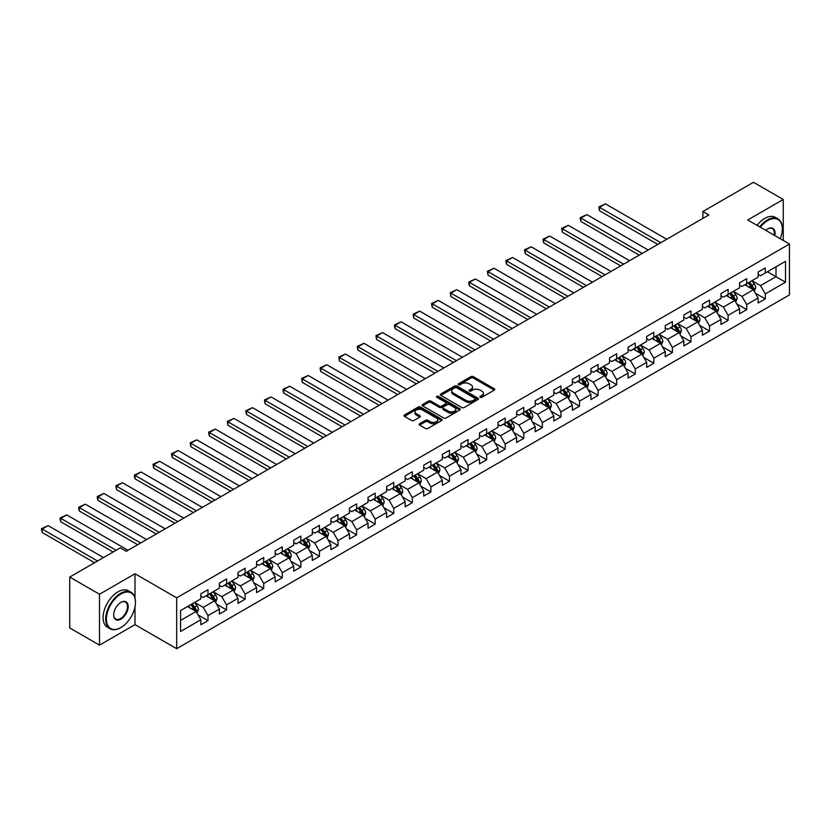 <?xml version="1.0" encoding="UTF-8"?>
<svg xmlns="http://www.w3.org/2000/svg" width="831" height="831" viewBox="0 0 831 831"><rect width="100%" height="100%" fill="white"/><g stroke="black" fill="none" stroke-linecap="round" stroke-linejoin="round"><path stroke-width="1.25" d="M480.235 397.301A1.153 0.665 0 0 0 481.876 397.301L494.289 390.134A1.652 0.956 0 0 0 494.777 389.459A1.652 0.956 0 0 0 494.289 388.783L473.255 376.63A1.652 0.956 0 0 0 470.917 376.63L458.494 383.808A1.153 0.665 0 0 0 460.135 384.753L461.735 383.818A5.287 3.054 0 0 1 469.214 383.818L470.969 384.836A5.287 3.054 0 0 1 472.517 386.997A5.287 3.054 0 0 1 470.969 389.157L469.37 390.082A1.153 0.665 0 0 0 471 391.027L472.61 390.092A5.287 3.054 0 0 1 480.089 390.092L481.845 391.11A5.287 3.054 0 0 1 483.393 393.271A5.287 3.054 0 0 1 481.845 395.431L480.235 396.356A1.153 0.665 0 0 0 480.235 397.301L480.235 396.356M419.603 423.737A1.652 0.956 0 0 0 419.115 424.412A1.652 0.956 0 0 0 419.603 425.088L425.503 428.495A1.652 0.956 0 0 0 427.84 428.495L441.635 420.528A1.652 0.956 0 0 0 442.123 419.852A1.652 0.956 0 0 0 441.635 419.177L420.59 407.034A1.652 0.956 0 0 0 418.253 407.034L404.468 415.001A1.652 0.956 0 0 0 403.98 415.677A1.652 0.956 0 0 0 404.468 416.352L411.594 420.465A1.652 0.956 0 0 0 413.931 420.465L419.832 417.058A1.652 0.956 0 0 0 420.32 416.383A1.652 0.956 0 0 0 419.832 415.708L416.3 413.661A4.425 2.555 0 0 1 415.001 411.864A4.425 2.555 0 0 1 417.733 409.506A4.425 2.555 0 0 1 422.553 410.057L436.4 418.055A4.425 2.555 0 0 1 437.698 419.852A4.425 2.555 0 0 1 434.966 422.21A4.425 2.555 0 0 1 430.146 421.66L427.84 420.33A1.652 0.956 0 0 0 425.503 420.33L419.603 423.737L419.603 425.088L425.503 421.701L425.503 420.33M134.996 573.764L99.502 594.248L69.731 577.057L69.731 627.935L99.502 645.126L134.996 624.642L176.671 648.699L176.671 597.821L134.996 573.764L134.996 597.915M783.259 240.46L783.259 199.492L747.775 219.976L789.45 244.034L176.671 597.821M783.259 199.492L753.488 182.301L702.881 211.521L702.881 218.397M69.731 577.057L120.35 547.847L126.302 551.285L708.833 214.959L702.881 211.521M461.859 407.512A1.652 0.956 0 0 0 464.197 407.512L477.981 399.545A1.652 0.956 0 0 0 478.469 398.87A1.652 0.956 0 0 0 477.981 398.194L456.946 386.051A1.652 0.956 0 0 0 454.609 386.051L440.814 394.008A1.652 0.956 0 0 0 440.337 394.683A1.652 0.956 0 0 0 440.814 395.359L461.859 407.512M437.241 397.55A1.153 0.665 0 0 1 438.415 397.717L459.792 410.047L446.018 418.003A1.652 0.956 0 0 1 443.681 418.003L422.636 405.85L422.636 404.5A1.652 0.956 0 0 0 422.158 405.175A1.652 0.956 0 0 0 422.636 405.85M422.636 404.5L428.547 401.093A1.652 0.956 0 0 1 430.884 401.093L439.412 406.027A1.652 0.956 0 0 0 441.749 406.027L445.665 403.762A1.652 0.956 0 0 0 446.154 403.087A1.652 0.956 0 0 0 445.665 402.412L436.784 397.28A1.153 0.665 0 0 1 438.415 396.335L459.813 408.686A1.652 0.956 0 0 1 460.291 409.361A1.652 0.956 0 0 1 459.813 410.036L459.813 408.686M176.671 648.699L789.45 294.912L789.45 244.034M198.048 614.909L207.989 620.653L207.989 615.626L219.415 609.03L219.415 614.047L226.562 609.923L226.562 604.906L237.998 598.31L237.998 603.327L245.135 599.203L245.135 594.175L256.571 587.579L256.571 592.596L263.718 588.473L263.718 583.455L275.144 576.859L275.144 581.877L282.291 577.753L282.291 572.736L293.727 566.129L293.727 571.146L300.864 567.022L300.864 562.005L312.3 555.409L312.3 560.426L319.447 556.303L319.447 551.285L330.873 544.679L330.873 549.696L338.02 545.572L338.02 540.555L349.456 533.959L349.456 538.976L356.592 534.852L356.592 529.835L368.029 523.229L368.029 528.246L375.176 524.122L375.176 519.105L386.602 512.509L386.602 517.526L393.749 513.402L393.749 508.385L405.185 501.779L405.185 506.796L412.321 502.672L412.321 497.655L423.758 491.059L423.758 496.076L430.905 491.952L430.905 486.935L442.331 480.328L442.331 485.346L449.478 481.222L449.478 476.205L460.914 469.608L460.914 474.626L468.05 470.502L468.05 465.485L479.487 458.878L479.487 463.895L486.634 459.772L486.634 454.754L498.06 448.158L498.06 453.175L505.206 449.052L505.206 444.034L516.643 437.428L516.643 442.445L523.79 438.321L523.79 433.304L535.216 426.708L535.216 431.725L542.363 427.601L542.363 422.584L553.789 415.978L553.789 421.005L560.935 416.871L560.935 411.854L572.372 405.258L572.372 410.275L579.519 406.151L579.519 401.134L590.945 394.528L590.945 399.555L598.091 395.421L598.091 390.404L609.518 383.808L609.518 388.825L616.664 384.701L616.664 379.684L628.101 373.077L628.101 378.105L635.248 373.971L635.248 368.954L646.674 362.358L646.674 367.375L653.82 363.251L653.82 358.234L665.247 351.627L665.247 356.655L672.393 352.521L672.393 347.503L683.83 340.907L683.83 345.925L690.977 341.801L690.977 336.784L702.403 330.177L702.403 335.205L709.549 331.081L709.549 326.053L720.976 319.457L720.976 324.474L728.122 320.351L728.122 315.333L739.559 308.727L739.559 313.754L746.705 309.631L746.705 304.603L758.132 298.007L758.132 303.024L765.278 298.9L765.278 293.883L785.524 282.197L785.524 261.298L775.998 266.793L775.998 276.692L785.524 282.197M207.989 620.653L200.842 624.777L200.842 619.76L180.597 631.446L180.597 610.546L200.842 598.86L200.842 593.833L207.989 589.709L207.989 594.726L219.415 588.13L219.415 583.113L226.562 578.989L226.562 584.006L237.998 577.41L237.998 572.382L245.135 568.259L245.135 573.276L256.571 566.68L256.571 561.663L263.718 557.539L263.718 562.556L275.144 555.96L275.144 550.932L282.291 546.808L282.291 551.826L293.727 545.229L293.727 540.212L300.864 536.088L300.864 541.106L312.3 534.51L312.3 529.482L319.447 525.358L319.447 530.386L330.873 523.779L330.873 518.762L338.02 514.638L338.02 519.655L349.456 513.059L349.456 508.032L356.592 503.908L356.592 508.936L368.029 502.329L368.029 497.312L375.176 493.188L375.176 498.205L386.602 491.609L386.602 486.592L393.749 482.458L393.749 487.485L405.185 480.879L405.185 475.862L412.321 471.738L412.321 476.755L423.758 470.159L423.758 465.142L430.905 461.008L430.905 466.035L442.331 459.429L442.331 454.412L449.478 450.288L449.478 455.305L460.914 448.709L460.914 443.692L468.05 439.557L468.05 444.585L479.487 437.979L479.487 432.961L486.634 428.838L486.634 433.855L498.06 427.259L498.06 422.241L505.206 418.107L505.206 423.135L516.643 416.528L516.643 411.511L523.79 407.387L523.79 412.405L535.216 405.808L535.216 400.791L542.363 396.667L542.363 401.685L553.789 395.078L553.789 390.061L560.935 385.937L560.935 390.954L572.372 384.358L572.372 379.341L579.519 375.217L579.519 380.234L590.945 373.628L590.945 368.611L598.091 364.487L598.091 369.504L609.518 362.908L609.518 357.891L616.664 353.767L616.664 358.784L628.101 352.178L628.101 347.161L635.248 343.037L635.248 348.054L646.674 341.458L646.674 336.441L653.82 332.317L653.82 337.334L665.247 330.728L665.247 325.71L672.393 321.587L672.393 326.604L683.83 320.008L683.83 314.991L690.977 310.867L690.977 315.884L702.403 309.277L702.403 304.26L709.549 300.136L709.549 305.154L720.976 298.558L720.976 293.54L728.122 289.417L728.122 294.434L739.559 287.827L739.559 282.81L746.705 278.686L746.705 283.703L758.132 277.107L758.132 272.09L765.278 267.966L765.278 272.984L785.524 261.298M206.078 595.827L214.658 600.782L203.221 607.378L194.651 602.433M200.842 596.107L203.221 597.479L207.989 594.726M203.221 607.378L207.989 615.626M214.658 600.782L219.415 609.03M224.661 585.107L233.231 590.052L221.804 596.658L213.224 591.703M219.415 585.377L221.804 586.759L226.562 584.006M221.804 596.658L226.562 604.906M233.231 590.052L237.998 598.31M243.234 574.377L251.803 579.332L240.377 585.928L231.807 580.983M237.998 574.657L240.377 576.028L245.135 573.276M240.377 585.928L245.135 594.175M251.803 579.332L256.571 587.579M261.807 563.657L270.387 568.601L258.95 575.208L250.38 570.253M256.571 563.927L258.95 565.309L263.718 562.556M258.95 575.208L263.718 583.455M270.387 568.601L275.144 576.859M280.39 552.927L288.959 557.881L277.533 564.478L268.953 559.533M275.144 553.207L277.533 554.578L282.291 551.826M277.533 564.478L282.291 572.736M288.959 557.881L293.727 566.129M298.963 542.207L307.532 547.151L296.106 553.758L287.536 548.803M293.727 542.477L296.106 543.858L300.864 541.106M296.106 553.758L300.864 562.005M307.532 547.151L312.3 555.409M317.535 531.476L326.116 536.431L314.679 543.027L306.109 538.083M312.3 531.757L314.679 533.128L319.447 530.386M314.679 543.027L319.447 551.285M326.116 536.431L330.873 544.679M336.119 520.757L344.688 525.701L333.262 532.307L324.682 527.353M330.873 521.027L333.262 522.408L338.02 519.655M333.262 532.307L338.02 540.555M344.688 525.701L349.456 533.959M354.692 510.026L363.261 514.981L351.835 521.577L343.265 516.633M349.456 510.307L351.835 511.678L356.592 508.936M351.835 521.577L356.592 529.835M363.261 514.981L368.029 523.229M373.264 499.306L381.845 504.251L370.408 510.857L361.838 505.902M368.029 499.576L370.408 500.958L375.176 498.205M370.408 510.857L375.176 519.105M381.845 504.251L386.602 512.509M391.848 488.576L400.417 493.531L388.991 500.127L380.411 495.183M386.602 488.857L388.991 490.228L393.749 487.485M388.991 500.127L393.749 508.385M400.417 493.531L405.185 501.779M410.421 477.856L418.99 482.811L407.564 489.407L398.994 484.452M405.185 478.126L407.564 479.508L412.321 476.755M407.564 489.407L412.321 497.655M418.99 482.811L423.758 491.059M428.993 467.126L437.573 472.081L426.137 478.677L417.567 473.732M423.758 467.406L426.137 468.777L430.905 466.035M426.137 478.677L430.905 486.935M437.573 472.081L442.331 480.328M447.577 456.406L456.146 461.361L444.72 467.957L436.14 463.002M442.331 456.676L444.72 458.058L449.478 455.305M444.72 467.957L449.478 476.205M456.146 461.361L460.914 469.608M466.149 445.686L474.719 450.631L463.293 457.227L454.723 452.282M460.914 445.956L463.293 447.327L468.05 444.585M463.293 457.227L468.05 465.485M474.719 450.631L479.487 458.878M484.722 434.956L493.302 439.911L481.866 446.507L473.296 441.552M479.487 435.236L481.866 436.607L486.634 433.855M481.866 446.507L486.634 454.754M493.302 439.911L498.06 448.158M503.306 424.236L511.875 429.18L500.449 435.776L491.869 430.832M498.06 424.506L500.449 425.877L505.206 423.135M500.449 435.776L505.206 444.034M511.875 429.18L516.643 437.428M521.878 413.506L530.448 418.46L519.022 425.057L510.452 420.102M516.643 413.786L519.022 415.157L523.79 412.405M519.022 425.057L523.79 433.304M530.448 418.46L535.216 426.708M540.451 402.786L549.031 407.73L537.595 414.326L529.025 409.382M535.216 403.056L537.595 404.427L542.363 401.685M537.595 414.326L542.363 422.584M549.031 407.73L553.789 415.978M559.034 392.055L567.604 397.01L556.178 403.606L547.598 398.651M553.789 392.336L556.178 393.707L560.935 390.954M556.178 403.606L560.935 411.854M567.604 397.01L572.372 405.258M577.607 381.336L586.177 386.28L574.751 392.886L566.181 387.932M572.372 381.606L574.751 382.977L579.519 380.234M574.751 392.886L579.519 401.134M586.177 386.28L590.945 394.528M596.18 370.605L604.76 375.56L593.324 382.156L584.754 377.201M590.945 370.886L593.324 372.257L598.091 369.504M593.324 382.156L598.091 390.404M604.76 375.56L609.518 383.808M614.763 359.885L623.333 364.83L611.907 371.436L603.327 366.481M609.518 360.155L611.907 361.527L616.664 358.784M611.907 371.436L616.664 379.684M623.333 364.83L628.101 373.077M633.336 349.155L641.906 354.11L630.48 360.706L621.91 355.761M628.101 349.435L630.48 350.807L635.248 348.054M630.48 360.706L635.248 368.954M641.906 354.11L646.674 362.358M651.909 338.435L660.489 343.38L649.053 349.986L640.483 345.031M646.674 338.705L649.053 340.076L653.82 337.334M649.053 349.986L653.82 358.234M660.489 343.38L665.247 351.627M670.492 327.705L679.062 332.66L667.636 339.256L659.056 334.311M665.247 327.985L667.636 329.356L672.393 326.604M667.636 339.256L672.393 347.503M679.062 332.66L683.83 340.907M689.065 316.985L697.635 321.929L686.209 328.536L677.639 323.581M683.83 317.255L686.209 318.637L690.977 315.884M686.209 328.536L690.977 336.784M697.635 321.929L702.403 330.177M707.638 306.255L716.218 311.21L704.781 317.806L696.212 312.861M702.403 306.535L704.781 307.906L709.549 305.154M704.781 317.806L709.549 326.053M716.218 311.21L720.976 319.457M726.221 295.535L734.791 300.479L723.365 307.086L714.785 302.131M720.976 295.805L723.365 297.186L728.122 294.434M723.365 307.086L728.122 315.333M734.791 300.479L739.559 308.727M744.794 284.804L753.374 289.759L741.938 296.355L733.368 291.411M739.559 285.085L741.938 286.456L746.705 283.703M741.938 296.355L746.705 304.603M753.374 289.759L758.132 298.007M767.418 271.747L775.998 276.692L760.51 285.635L751.941 280.681M758.132 274.355L760.51 275.736L765.278 272.984M760.51 285.635L765.278 293.883M99.502 594.248L99.502 645.126M180.597 620.445L196.074 611.502L187.505 606.557M196.074 611.502L200.842 619.76M755.337 293.156L765.278 298.9M736.754 303.886L746.705 309.631M718.181 314.606L728.122 320.351M699.609 325.337L709.549 331.081M681.025 336.056L690.977 341.801M662.452 346.787L672.393 352.521M643.88 357.507L653.82 363.251M625.296 368.237L635.248 373.971M606.723 378.957L616.664 384.701M588.151 389.687L598.091 395.421M569.567 400.407L579.519 406.151M550.995 411.137L560.935 416.871M532.422 421.857L542.363 427.601M513.838 432.587L523.79 438.321M495.266 443.307L505.206 449.052M476.693 454.038L486.634 459.772M458.11 464.758L468.05 470.502M439.537 475.488L449.478 481.222M420.964 486.208L430.905 491.952M402.381 496.938L412.321 502.672M383.808 507.658L393.749 513.402M365.235 518.388L375.176 524.122M346.652 529.108L356.592 534.852M328.079 539.838L338.02 545.572M309.506 550.558L319.447 556.303M290.923 561.289L300.864 567.022M272.35 572.008L282.291 577.753M253.777 582.739L263.718 588.473M235.194 593.459L245.135 599.203M216.621 604.189L226.562 609.923M134.996 624.642L134.996 606.9M480.702 397.467L481.845 396.803A5.287 3.054 0 0 0 483.393 394.642L483.393 393.271M472.517 386.997L472.517 388.368A5.287 3.054 0 0 1 470.969 390.528L469.827 391.193M494.289 388.783L494.289 390.134L473.255 378.012A1.652 0.956 0 0 0 470.917 378.012L458.961 384.909M477.981 398.194L477.981 399.545L456.946 387.423A1.652 0.956 0 0 0 454.609 387.423L440.835 395.369M475.062 399.347A1.153 0.665 0 0 0 475.062 398.402L456.593 387.734A1.153 0.665 0 0 0 454.962 387.734L453.269 388.711A5.287 3.054 0 0 0 451.711 390.871A5.287 3.054 0 0 0 453.269 393.032L465.89 400.324A5.287 3.054 0 0 0 473.369 400.324L475.062 399.347L475.062 400.719A1.153 0.665 0 0 0 475.405 400.241L475.405 398.87M451.711 390.871L451.711 392.253A5.287 3.054 0 0 0 453.269 394.403L453.269 393.032M475.062 400.719L473.369 401.695A5.287 3.054 0 0 1 465.89 401.695L453.269 394.403M422.667 405.871L428.547 402.474L428.547 401.093M446.154 403.087L446.154 404.458A1.652 0.956 0 0 1 445.665 405.133L441.749 407.398A1.652 0.956 0 0 1 439.412 407.398L430.884 402.474A1.652 0.956 0 0 0 428.547 402.474M448.262 411.137A4.425 2.555 0 0 0 453.082 411.688A4.425 2.555 0 0 0 455.814 409.33A4.425 2.555 0 0 0 454.515 407.522L449.644 404.707A1.652 0.956 0 0 0 447.307 404.707L443.39 406.972A1.652 0.956 0 0 0 442.902 407.647A1.652 0.956 0 0 0 443.39 408.322L448.262 411.137L448.262 412.508A4.425 2.555 0 0 0 453.082 413.059A4.425 2.555 0 0 0 455.814 410.701L455.814 409.33M442.902 407.647L442.902 409.018A1.652 0.956 0 0 0 443.39 409.693L443.39 408.322M448.262 412.508L443.39 409.693M437.698 419.852L437.698 421.234A4.425 2.555 0 0 1 434.966 423.592A4.425 2.555 0 0 1 430.146 423.041L427.84 421.701A1.652 0.956 0 0 0 425.503 421.701M415.001 411.864L415.001 413.236A4.425 2.555 0 0 0 416.3 415.043L416.3 413.661M419.832 415.708L419.832 417.058L416.3 415.043M441.635 419.177L441.635 420.528L420.59 408.405A1.652 0.956 0 0 0 418.253 408.405L404.489 416.362M754.309 291.39L755.722 287.817A4.467 2.576 -120 0 0 754.299 284.015L751.847 280.733M660.78 242.694L599.494 207.314L605.446 203.875L666.742 239.255M747.557 286.404L745.895 284.171M599.494 210.752L598.839 206.929L599.494 207.314L599.494 210.752L657.809 244.418M748.149 282.872L750.611 286.144A4.467 2.576 60 0 1 751.889 288.835L753.312 288.004A4.467 2.576 -120 0 0 752.045 285.324L749.583 282.041M748.461 282.685L751.193 286.331A2.275 1.309 60 0 1 751.608 287.017L753.312 288.004M598.839 206.929L605.446 203.875M780.247 238.726A20.546 11.863 120 0 0 782.303 228.909A20.546 11.863 120 0 0 767.782 220.527A20.546 11.863 120 0 0 760.313 227.216M759.7 226.863A21.055 12.153 -60 0 1 767.418 219.903A21.055 12.153 -60 0 1 777.941 218.865A21.055 12.153 -60 0 1 782.303 228.504A21.055 12.153 -60 0 1 782.303 228.712M765.787 230.374A10.273 5.931 -60 0 1 767.782 228.909L767.782 228.909A10.273 5.931 -60 0 1 774.762 235.557M757.083 225.346A21.055 12.153 -60 0 1 764.8 218.397A21.055 12.153 -60 0 1 775.323 217.348L777.941 218.865M774.118 235.183A9.764 5.64 120 0 0 772.3 228.639A9.764 5.64 120 0 0 767.595 229.024M120.578 627.727L120.942 627.519A20.546 11.863 120 0 0 135.463 602.361A20.546 11.863 120 0 0 120.942 593.978A20.546 11.863 120 0 0 106.41 619.137A20.546 11.863 120 0 0 120.942 627.519L120.578 627.727A21.055 12.153 -60 0 1 110.056 628.776A21.055 12.153 -60 0 1 106.835 611.907A21.055 12.153 -60 0 1 120.578 593.355A21.055 12.153 -60 0 1 131.111 592.316A21.055 12.153 -60 0 1 135.463 601.945A21.055 12.153 -60 0 1 135.463 602.153M120.942 619.137A10.273 5.931 -60 0 1 113.681 614.94A10.273 5.931 -60 0 1 120.942 602.361L120.942 602.361A10.273 5.931 -60 0 1 128.203 606.557A10.273 5.931 -60 0 1 120.942 619.137M113.681 614.732A9.764 5.64 120 0 0 115.696 619.002A9.764 5.64 120 0 0 120.578 618.513A9.764 5.64 120 0 0 126.966 609.912A9.764 5.64 120 0 0 125.471 602.08A9.764 5.64 120 0 0 120.755 602.465M110.056 628.776L107.438 627.26A21.055 12.153 -60 0 1 104.207 610.39A21.055 12.153 -60 0 1 117.96 591.838A21.055 12.153 -60 0 1 128.483 590.799L131.111 592.316M735.736 302.11L737.149 298.547A4.467 2.576 -120 0 0 735.726 294.745L733.264 291.463M642.207 253.424L580.921 218.034L586.873 214.595L648.159 249.986M728.984 297.124L727.312 294.901M580.921 221.472L580.267 219.031L580.267 217.66L580.921 218.034L580.921 221.472L639.236 255.138M729.576 293.592L732.038 296.875A4.467 2.576 60 0 1 733.316 299.555L734.739 298.734A4.467 2.576 -120 0 0 733.461 296.054L731.01 292.772M729.888 293.416L732.61 297.051A2.275 1.309 60 0 1 733.025 297.747L734.739 298.734M580.267 217.66L586.873 214.595M717.153 312.84L718.576 309.267A4.467 2.576 -120 0 0 717.153 305.465L714.691 302.183M623.634 264.144L562.338 228.764L568.3 225.326L629.586 260.705M710.412 307.854L708.739 305.621M562.338 232.202L561.683 228.38L562.338 228.764L562.338 232.202L620.653 265.868M711.004 304.323L713.455 307.595A4.467 2.576 60 0 1 714.733 310.285L716.166 309.454A4.467 2.576 -120 0 0 714.889 306.774L712.427 303.492M711.315 304.136L714.037 307.782A2.275 1.309 60 0 1 714.452 308.467L716.166 309.454M561.683 228.38L568.3 225.326M698.58 323.56L699.993 319.997A4.467 2.576 -120 0 0 698.57 316.195L696.118 312.913M605.051 274.874L543.765 239.484L549.717 236.046L611.014 271.436M691.828 318.574L690.166 316.351M543.765 242.922L543.11 240.481L543.11 239.11L543.765 239.484L543.765 242.922L602.08 276.588M692.42 315.042L694.882 318.325A4.467 2.576 60 0 1 696.16 321.005L697.583 320.184A4.467 2.576 -120 0 0 696.316 317.494L693.854 314.222M692.732 314.866L695.464 318.502A2.275 1.309 60 0 1 695.879 319.197L697.583 320.184M543.11 239.11L549.717 236.046M680.007 334.291L681.42 330.717A4.467 2.576 -120 0 0 679.997 326.915L677.535 323.633M586.478 285.594L525.192 250.214L531.144 246.776L592.43 282.156M673.255 329.305L671.583 327.071M525.192 253.652L524.538 249.83L525.192 250.214L525.192 253.652L583.497 287.318M673.848 325.773L676.309 329.045A4.467 2.576 60 0 1 677.587 331.735L679.01 330.904A4.467 2.576 -120 0 0 677.732 328.224L675.281 324.942M674.159 325.586L676.881 329.232A2.275 1.309 60 0 1 677.296 329.917L679.01 330.904M524.538 249.83L531.144 246.776M661.424 345.01L662.847 341.448A4.467 2.576 -120 0 0 661.424 337.646L658.962 334.363M567.905 296.324L506.609 260.934L512.571 257.496L573.857 292.886M654.683 340.024L653.01 337.802M506.609 264.372L505.954 261.931L505.954 260.56L506.609 260.934L506.609 264.372L564.924 298.038M655.275 336.493L657.726 339.775A4.467 2.576 60 0 1 659.004 342.455L660.437 341.634A4.467 2.576 -120 0 0 659.16 338.944L656.698 335.672M655.586 336.316L658.308 339.952A2.275 1.309 60 0 1 658.723 340.648L660.437 341.634M505.954 260.56L512.571 257.496M642.851 355.741L644.264 352.167A4.467 2.576 -120 0 0 642.841 348.366L640.389 345.083M549.322 307.044L488.036 271.664L493.988 268.226L555.285 303.606M636.099 350.755L634.437 348.521M488.036 275.103L487.382 271.28L488.036 271.664L488.036 275.103L546.351 308.768M636.691 347.223L639.153 350.495A4.467 2.576 60 0 1 640.431 353.185L641.854 352.354A4.467 2.576 -120 0 0 640.587 349.674L638.125 346.392M637.003 347.036L639.735 350.682A2.275 1.309 60 0 1 640.15 351.368L641.854 352.354M487.382 271.28L493.988 268.226M624.278 366.461L625.691 362.898A4.467 2.576 -120 0 0 624.268 359.096L621.806 355.813M530.749 317.774L469.463 282.384L475.415 278.946L536.701 314.336M617.526 361.475L615.854 359.252M469.463 285.822L468.809 283.381L468.809 282.01L469.463 282.384L469.463 285.822L527.768 319.488M618.119 357.943L620.58 361.225A4.467 2.576 60 0 1 621.858 363.905L623.281 363.085A4.467 2.576 -120 0 0 622.004 360.394L619.552 357.122M618.43 357.766L621.152 361.402A2.275 1.309 60 0 1 621.567 362.098L623.281 363.085M468.809 282.01L475.415 278.946M605.695 377.191L607.118 373.618A4.467 2.576 -120 0 0 605.695 369.816L603.233 366.533M512.176 328.494L450.88 293.114L456.842 289.676L518.129 325.056M598.954 372.205L597.281 369.972M450.88 296.553L450.225 292.73L450.88 293.114L450.88 296.553L509.195 330.219M599.546 368.663L601.997 371.945A4.467 2.576 60 0 1 603.275 374.636L604.708 373.805A4.467 2.576 -120 0 0 603.431 371.125L600.969 367.842M599.857 368.486L602.579 372.132A2.275 1.309 60 0 1 602.994 372.818L604.708 373.805M450.225 292.73L456.842 289.676M587.122 387.911L588.535 384.338A4.467 2.576 -120 0 0 587.112 380.546L584.66 377.264M493.593 339.225L432.307 303.834L438.259 300.396L499.556 335.786M580.37 382.925L578.708 380.702M432.307 307.273L431.653 304.832L431.653 303.46L432.307 303.834L432.307 307.273L490.622 340.939M580.962 379.393L583.424 382.675A4.467 2.576 60 0 1 584.702 385.355L586.125 384.535A4.467 2.576 -120 0 0 584.858 381.845L582.396 378.572M581.274 379.216L584.006 382.852A2.275 1.309 60 0 1 584.422 383.548L586.125 384.535M431.653 303.46L438.259 300.396M568.549 398.631L569.962 395.068A4.467 2.576 -120 0 0 568.539 391.266L566.077 387.984M475.02 349.944L413.734 314.565L419.686 311.126L480.972 346.506M561.798 393.655L560.125 391.422M413.734 318.003L413.08 314.18L413.734 314.565L413.734 318.003L472.039 351.669M562.39 390.113L564.851 393.395A4.467 2.576 60 0 1 566.129 396.086L567.552 395.255A4.467 2.576 -120 0 0 566.275 392.575L563.823 389.292M562.701 389.936L565.423 393.582A2.275 1.309 60 0 1 565.838 394.268L567.552 395.255M413.08 314.18L419.686 311.126M549.966 409.361L551.389 405.788A4.467 2.576 -120 0 0 549.966 401.996L547.504 398.714M456.448 360.675L395.151 325.285L401.113 321.846L462.4 357.237M543.225 404.375L541.552 402.152M395.151 328.723L394.496 326.282L394.496 324.911L395.151 325.285L395.151 328.723L453.466 362.389M543.817 400.843L546.268 404.126A4.467 2.576 60 0 1 547.546 406.806L548.979 405.985A4.467 2.576 -120 0 0 547.702 403.295L545.24 400.023M544.128 400.667L546.85 404.302A2.275 1.309 60 0 1 547.265 404.998L548.979 405.985M394.496 324.911L401.113 321.846M531.393 420.081L532.806 416.518A4.467 2.576 -120 0 0 531.383 412.716L528.932 409.434M437.864 371.395L376.578 336.015L382.53 332.577L443.827 367.956M524.641 415.105L522.979 412.872M376.578 339.453L375.924 335.631L376.578 336.015L376.578 339.453L434.893 373.119M525.234 411.563L527.695 414.846A4.467 2.576 60 0 1 528.973 417.536L530.396 416.705A4.467 2.576 -120 0 0 529.118 414.025L526.667 410.743M525.545 411.387L528.277 415.033A2.275 1.309 60 0 1 528.693 415.718L530.396 416.705M375.924 335.631L382.53 332.577M512.82 430.811L514.233 427.238A4.467 2.576 -120 0 0 512.81 423.446L510.348 420.164M419.291 382.125L358.005 346.735L363.957 343.296L425.243 378.687M506.069 425.825L504.396 423.602M358.005 350.173L357.351 347.732L357.351 346.361L358.005 346.735L358.005 350.173L416.31 383.839M506.661 422.293L509.123 425.576A4.467 2.576 60 0 1 510.4 428.256L511.823 427.435A4.467 2.576 -120 0 0 510.546 424.745L508.094 421.462M506.972 422.117L509.694 425.752A2.275 1.309 60 0 1 510.109 426.448L511.823 427.435M357.351 346.361L363.957 343.296M494.237 441.531L495.66 437.968A4.467 2.576 -120 0 0 494.237 434.166L491.775 430.884M400.719 392.845L339.422 357.465L345.384 354.027L406.671 389.407M487.496 436.555L485.823 434.322M339.422 360.903L338.768 357.081L339.422 357.465L339.422 360.903L397.737 394.569M488.088 433.013L490.539 436.296A4.467 2.576 60 0 1 491.817 438.986L493.25 438.155A4.467 2.576 -120 0 0 491.973 435.475L489.511 432.193M488.399 432.837L491.121 436.483A2.275 1.309 60 0 1 491.536 437.168L493.25 438.155M338.768 357.081L345.384 354.027M475.664 452.261L477.077 448.688A4.467 2.576 -120 0 0 475.654 444.897L473.203 441.614M382.135 403.575L320.849 368.185L326.801 364.747L388.098 400.137M468.913 447.275L467.251 445.052M320.849 371.623L320.195 369.182L320.195 367.811L320.849 368.185L320.849 371.623L379.165 405.289M469.505 443.744L471.966 447.026A4.467 2.576 60 0 1 473.244 449.706L474.667 448.885A4.467 2.576 -120 0 0 473.39 446.195L470.938 442.913M469.816 443.567L472.548 447.203A2.275 1.309 60 0 1 472.964 447.888L474.667 448.885M320.195 367.811L326.801 364.747M457.092 462.981L458.504 459.418A4.467 2.576 -120 0 0 457.081 455.617L454.619 452.334M363.562 414.295L302.276 378.915L308.228 375.477L369.515 410.857M450.34 458.006L448.667 455.772M302.276 382.353L301.622 378.531L302.276 378.915L302.276 382.353L360.581 416.019M450.932 454.464L453.394 457.746A4.467 2.576 60 0 1 454.671 460.436L456.094 459.605A4.467 2.576 -120 0 0 454.817 456.925L452.365 453.643M451.243 454.287L453.965 457.923A2.275 1.309 60 0 1 454.38 458.619L456.094 459.605M301.622 378.531L308.228 375.477M438.508 473.712L439.931 470.138A4.467 2.576 -120 0 0 438.508 466.347L436.046 463.064M344.99 425.025L283.693 389.635L289.655 386.197L350.942 421.587M431.767 468.726L430.094 466.503M283.693 393.073L283.039 390.632L283.039 389.261L283.693 389.635L283.693 393.073L342.008 426.739M432.359 465.194L434.81 468.476A4.467 2.576 60 0 1 436.088 471.156L437.522 470.336A4.467 2.576 -120 0 0 436.244 467.645L433.782 464.363M432.671 465.017L435.392 468.653A2.275 1.309 60 0 1 435.808 469.338L437.522 470.336M283.039 389.261L289.655 386.197M419.935 484.431L421.348 480.869A4.467 2.576 -120 0 0 419.925 477.067L417.474 473.784M326.406 435.745L265.12 400.365L271.072 396.927L332.369 432.307M413.184 479.456L411.522 477.223M265.12 403.804L264.466 399.981L265.12 400.365L265.12 403.804L323.436 437.47M413.776 475.914L416.238 479.196A4.467 2.576 60 0 1 417.515 481.887L418.938 481.056A4.467 2.576 -120 0 0 417.661 478.376L415.209 475.093M414.087 475.737L416.819 479.373A2.275 1.309 60 0 1 417.235 480.069L418.938 481.056M264.466 399.981L271.072 396.927M401.363 495.162L402.775 491.588A4.467 2.576 -120 0 0 401.352 487.797L398.89 484.515M307.834 446.476L246.547 411.085L252.499 407.647L313.786 443.037M394.611 490.176L392.938 487.953M246.547 414.524L245.893 412.083L245.893 410.711L246.547 411.085L246.547 414.524L304.852 448.189M395.203 486.644L397.665 489.926A4.467 2.576 60 0 1 398.942 492.606L400.365 491.786A4.467 2.576 -120 0 0 399.088 489.095L396.636 485.813M395.514 486.467L398.236 490.103A2.275 1.309 60 0 1 398.651 490.789L400.365 491.786M245.893 410.711L252.499 407.647M382.779 505.882L384.202 502.319A4.467 2.576 -120 0 0 382.779 498.517L380.318 495.234M289.261 457.195L227.964 421.816L233.927 418.377L295.213 453.757M376.038 500.906L374.365 498.673M227.964 425.254L227.31 421.431L227.964 421.816L227.964 425.254L286.28 458.92M376.63 497.364L379.081 500.646A4.467 2.576 60 0 1 380.359 503.337L381.793 502.506A4.467 2.576 -120 0 0 380.515 499.826L378.053 496.543M376.942 497.187L379.663 500.823A2.275 1.309 60 0 1 380.079 501.519L381.793 502.506M227.31 421.431L233.927 418.377M364.207 516.612L365.619 513.039A4.467 2.576 -120 0 0 364.196 509.237L361.745 505.965M270.677 467.926L209.391 432.536L215.343 429.097L276.64 464.487M357.455 511.626L355.782 509.403M209.391 435.974L208.737 433.533L208.737 432.162L209.391 432.536L209.391 435.974L267.707 469.64M358.047 508.094L360.509 511.377A4.467 2.576 60 0 1 361.786 514.057L363.209 513.236A4.467 2.576 -120 0 0 361.932 510.546L359.48 507.263M358.358 507.918L361.09 511.553A2.275 1.309 60 0 1 361.495 512.239L363.209 513.236M208.737 432.162L215.343 429.097M345.634 527.332L347.046 523.769A4.467 2.576 -120 0 0 345.623 519.967L343.161 516.685M252.105 478.646L190.818 443.266L196.77 439.828L258.057 475.207M338.882 522.356L337.209 520.123M190.818 446.694L190.164 442.881L190.818 443.266L190.818 446.694L249.123 480.37M339.474 518.814L341.936 522.097A4.467 2.576 60 0 1 343.213 524.787L344.636 523.956A4.467 2.576 -120 0 0 343.359 521.276L340.907 517.993M339.786 518.637L342.507 522.273A2.275 1.309 60 0 1 342.923 522.969L344.636 523.956M190.164 442.881L196.77 439.828M327.05 538.062L328.474 534.489A4.467 2.576 -120 0 0 327.05 530.687L324.589 527.415M233.532 489.376L172.235 453.986L178.198 450.547L239.484 485.938M320.309 533.076L318.637 530.853M172.235 457.424L171.581 454.983L171.581 453.612L172.235 453.986L172.235 457.424L230.551 491.09M320.901 529.544L323.352 532.827A4.467 2.576 60 0 1 324.63 535.507L326.064 534.686A4.467 2.576 -120 0 0 324.786 531.996L322.324 528.713M321.213 529.357L323.934 533.003A2.275 1.309 60 0 1 324.35 533.689L326.064 534.686M171.581 453.612L178.198 450.547M308.478 548.782L309.89 545.219A4.467 2.576 -120 0 0 308.467 541.417L306.016 538.135M214.949 500.096L153.662 464.716L159.614 461.278L220.911 496.658M301.726 543.806L300.053 541.573M153.662 468.144L153.008 464.332L153.662 464.716L153.662 468.144L211.978 501.82M302.318 540.264L304.78 543.547A4.467 2.576 60 0 1 306.057 546.237L307.48 545.406A4.467 2.576 -120 0 0 306.203 542.726L303.751 539.444M302.629 540.088L305.361 543.723A2.275 1.309 60 0 1 305.766 544.419L307.48 545.406M153.008 464.332L159.614 461.278M289.905 559.512L291.317 555.939A4.467 2.576 -120 0 0 289.894 552.137L287.433 548.865M196.376 510.826L135.089 475.436L141.041 471.998L202.328 507.388M283.153 554.526L281.48 552.303M135.089 478.874L134.435 476.433L134.435 475.062L135.089 475.436L135.089 478.874L193.394 512.54M283.745 550.995L286.207 554.277A4.467 2.576 60 0 1 287.484 556.957L288.908 556.136A4.467 2.576 -120 0 0 287.63 553.446L285.178 550.164M284.057 550.808L286.778 554.454A2.275 1.309 60 0 1 287.194 555.139L288.908 556.136M134.435 475.062L141.041 471.998M271.322 570.232L272.745 566.669A4.467 2.576 -120 0 0 271.322 562.867L268.86 559.585M177.803 521.546L116.506 486.166L122.469 482.728L183.755 518.108M264.58 565.257L262.908 563.023M116.506 489.594L115.852 485.782L116.506 486.166L116.506 489.594L174.822 523.26M265.172 561.714L267.624 564.997A4.467 2.576 60 0 1 268.901 567.677L270.335 566.856A4.467 2.576 -120 0 0 269.057 564.176L266.595 560.894M265.484 561.538L268.205 565.173A2.275 1.309 60 0 1 268.621 565.869L270.335 566.856M115.852 485.782L122.469 482.728M252.749 580.962L254.161 577.389A4.467 2.576 -120 0 0 252.738 573.587L250.287 570.315M159.22 532.276L97.933 496.886L103.885 493.448L165.182 528.838M245.997 575.976L244.324 573.743M97.933 500.324L97.279 497.883L97.279 496.512L97.933 496.886L97.933 500.324L156.249 533.99M246.589 572.445L249.051 575.727A4.467 2.576 60 0 1 250.328 578.407L251.751 577.587A4.467 2.576 -120 0 0 250.474 574.896L248.022 571.614M246.9 572.258L249.632 575.904A2.275 1.309 60 0 1 250.038 576.589L251.751 577.587M97.279 496.512L103.885 493.448M234.176 591.682L235.589 588.119A4.467 2.576 -120 0 0 234.165 584.318L231.704 581.035M140.647 542.996L79.361 507.606L85.313 504.178L146.599 539.558M227.424 586.707L225.752 584.473M79.361 511.044L78.706 508.603L78.706 507.232L79.361 507.606L79.361 511.044L137.666 544.71M228.016 583.165L230.478 586.447A4.467 2.576 60 0 1 231.756 589.127L233.179 588.306A4.467 2.576 -120 0 0 231.901 585.626L229.449 582.344M228.328 582.988L231.049 586.624A2.275 1.309 60 0 1 231.465 587.32L233.179 588.306M78.706 507.232L85.313 504.178M215.593 602.413L217.016 598.839A4.467 2.576 -120 0 0 215.593 595.038L213.131 591.765M116.122 550.288L60.777 518.336L66.74 514.898L128.026 550.288M208.851 597.427L207.179 595.193M60.777 521.775L60.123 519.333L60.123 517.962L60.777 518.336L60.777 521.775L113.141 552.002M209.443 593.895L211.895 597.177A4.467 2.576 60 0 1 213.172 599.857L214.606 599.037A4.467 2.576 -120 0 0 213.328 596.346L210.866 593.064M209.755 593.708L212.476 597.354A2.275 1.309 60 0 1 212.892 598.04L214.606 599.037M60.123 517.962L66.74 514.898M197.02 613.133L198.432 609.57A4.467 2.576 -120 0 0 197.009 605.768L194.558 602.485M97.539 561.008L42.204 529.056L48.156 525.628L103.491 557.57M190.268 608.147L188.595 605.924M42.204 532.494L41.55 530.053L41.55 528.682L42.204 529.056L42.204 532.494L94.568 562.732M190.86 604.615L193.322 607.897A4.467 2.576 60 0 1 194.599 610.577L196.023 609.757A4.467 2.576 -120 0 0 194.745 607.077L192.293 603.794M191.172 604.438L193.903 608.074A2.275 1.309 60 0 1 194.309 608.77L196.023 609.757M41.55 528.682L48.156 525.628M481.845 396.803L481.845 395.431M469.37 391.027L469.37 390.082M470.969 390.528L470.969 389.157M458.494 384.753L458.494 383.808M470.917 378.012L470.917 376.63M473.255 378.012L473.255 376.63M440.814 395.359L440.814 394.008M454.609 387.423L454.609 386.051M456.946 387.423L456.946 386.051M465.89 401.695L465.89 400.324M473.369 401.695L473.369 400.324M430.884 402.474L430.884 401.093M439.412 407.398L439.412 406.027M441.749 407.398L441.749 406.027M445.665 405.133L445.665 403.762M438.415 397.717L438.415 396.335M427.84 421.701L427.84 420.33M430.146 423.041L430.146 421.66M404.468 416.352L404.468 415.001M418.253 408.405L418.253 407.034M420.59 408.405L420.59 407.034M752.928 289.5L755.701 287.9M752.045 285.324L754.299 284.015M748.866 287.152L750.611 286.144M734.355 300.23L737.118 298.63M733.461 296.054L735.726 294.745M730.293 297.882L732.038 296.875M715.771 310.95L718.545 309.35M714.889 306.774L717.153 305.465M711.71 308.602L713.455 307.595M697.199 321.68L699.972 320.08M696.316 317.494L698.57 316.195M693.137 319.333L694.882 318.325M678.626 332.4L681.389 330.8M677.732 328.224L679.997 326.915M674.564 330.052L676.309 329.045M660.043 343.13L662.816 341.531M659.16 338.944L661.424 337.646M655.981 340.783L657.726 339.775M641.47 353.85L644.243 352.251M640.587 349.674L642.841 348.366M637.408 351.503L639.153 350.495M622.897 364.58L625.66 362.981M622.004 360.394L624.268 359.096M618.835 362.233L620.58 361.225M604.314 375.3L607.087 373.701M603.431 371.125L605.695 369.816M600.252 372.953L601.997 371.945M585.741 386.031L588.514 384.431M584.858 381.845L587.112 380.546M581.679 383.683L583.424 382.675M567.168 396.751L569.931 395.151M566.275 392.575L568.539 391.266M563.106 394.403L564.851 393.395M548.585 407.481L551.358 405.881M547.702 403.295L549.966 401.996M544.523 405.133L546.268 404.126M530.012 418.201L532.785 416.601M529.118 414.025L531.383 412.716M525.95 415.853L527.695 414.846M511.439 428.931L514.202 427.331M510.546 424.745L512.81 423.446M507.377 426.583L509.123 425.576M492.856 439.651L495.629 438.051M491.973 435.475L494.237 434.166M488.794 437.303L490.539 436.296M474.283 450.381L477.056 448.782M473.39 446.195L475.654 444.897M470.221 448.034L471.966 447.026M455.71 461.101L458.473 459.501M454.817 456.925L457.081 455.617M451.649 458.754L453.394 457.746M437.127 471.831L439.9 470.232M436.244 467.645L438.508 466.347M433.065 469.484L434.81 468.476M418.554 482.551L421.327 480.952M417.661 478.376L419.925 477.067M414.492 480.204L416.238 479.196M399.981 493.282L402.744 491.682M399.088 489.095L401.352 487.797M395.92 490.934L397.665 489.926M381.398 504.002L384.171 502.402M380.515 499.826L382.779 498.517M377.336 501.654L379.081 500.646M362.825 514.721L365.598 513.132M361.932 510.546L364.196 509.237M358.763 512.384L360.509 511.377M344.252 525.452L347.015 523.852M343.359 521.276L345.623 519.967M340.191 523.104L341.936 522.097M325.669 536.172L328.442 534.582M324.786 531.996L327.05 530.687M321.607 533.834L323.352 532.827M307.096 546.902L309.87 545.302M306.203 542.726L308.467 541.417M303.035 544.554L304.78 543.547M288.523 557.622L291.286 556.032M287.63 553.446L289.894 552.137M284.462 555.285L286.207 554.277M269.94 568.352L272.713 566.752M269.057 564.176L271.322 562.867M265.878 566.004L267.624 564.997M251.367 579.072L254.141 577.483M250.474 574.896L252.738 573.587M247.306 576.735L249.051 575.727M232.794 589.802L235.557 588.203M231.901 585.626L234.165 584.318M228.733 587.455L230.478 586.447M214.211 600.522L216.984 598.933M213.328 596.346L215.593 595.038M210.15 598.185L211.895 597.177M195.638 611.252L198.412 609.653M194.745 607.077L197.009 605.768M191.577 608.905L193.322 607.897"/></g></svg>
